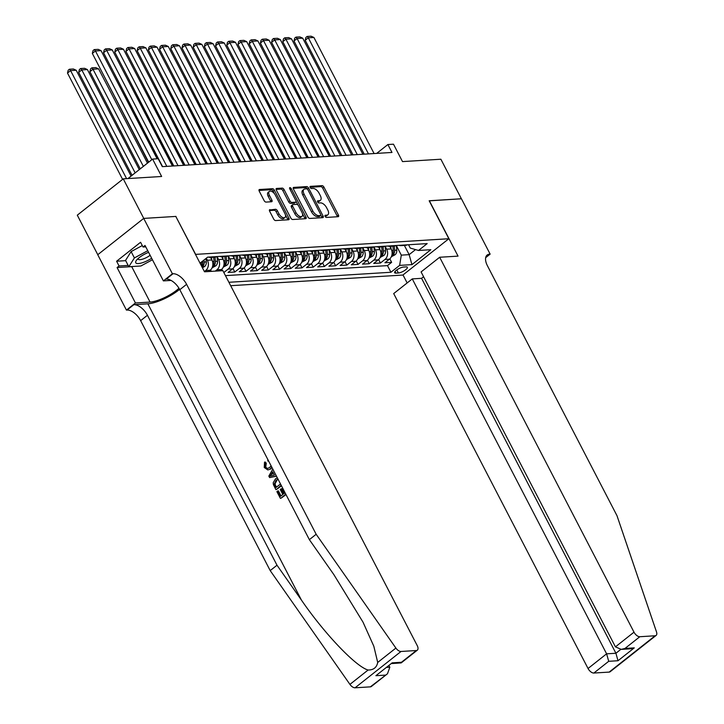 <?xml version="1.0" encoding="UTF-8"?>
<svg xmlns="http://www.w3.org/2000/svg" width="724" height="724" viewBox="0 0 724 724"><rect width="100%" height="100%" fill="white"/><g stroke="black" fill="none" stroke-linecap="round" stroke-linejoin="round"><path stroke-width="1.09" d="M325.112 216.386A1.276 0.679 51.7 0 0 326.443 217.426L338.126 216.702A1.828 0.959 51.7 0 0 338.461 216.585A1.828 0.959 51.7 0 0 338.425 215.082L323.936 187.127A1.828 0.959 51.7 0 0 322.035 185.643L310.343 186.367A1.276 0.679 51.7 0 0 310.116 186.448A1.276 0.679 51.7 0 0 310.144 187.498A1.276 0.679 51.7 0 0 311.474 188.539L312.985 188.448A5.855 3.086 51.7 0 1 319.076 193.199L320.289 195.525A5.855 3.086 51.7 0 1 320.397 200.34A5.855 3.086 51.7 0 1 319.347 200.711L317.836 200.81A1.276 0.679 51.7 0 0 317.601 200.892A1.276 0.679 51.7 0 0 317.628 201.942A1.276 0.679 51.7 0 0 318.958 202.982L320.47 202.892A5.855 3.086 51.7 0 1 326.569 207.643L327.773 209.969A5.855 3.086 51.7 0 1 327.882 214.775A5.855 3.086 51.7 0 1 326.832 215.155L325.32 215.245A1.276 0.679 51.7 0 0 325.085 215.327A1.276 0.679 51.7 0 0 325.112 216.386M269.934 209.616A1.828 0.959 51.7 0 0 269.609 209.734A1.828 0.959 51.7 0 0 269.645 211.236L273.708 219.082A1.828 0.959 51.7 0 0 275.609 220.567L288.586 219.761A1.828 0.959 51.7 0 0 288.912 219.643A1.828 0.959 51.7 0 0 288.885 218.141L274.396 190.195A1.828 0.959 51.7 0 0 272.486 188.702L259.509 189.507A1.828 0.959 51.7 0 0 259.183 189.625A1.828 0.959 51.7 0 0 259.219 191.127L264.124 200.602A1.828 0.959 51.7 0 0 266.034 202.087L271.591 201.743A1.828 0.959 51.7 0 0 271.916 201.625A1.828 0.959 51.7 0 0 271.88 200.123L269.446 195.426A4.896 2.579 51.7 0 1 269.355 191.407A4.896 2.579 51.7 0 1 275.328 195.064L284.867 213.462A4.896 2.579 51.7 0 1 284.957 217.481A4.896 2.579 51.7 0 1 278.984 213.824L277.392 210.756A1.828 0.959 51.7 0 0 275.491 209.272L269.418 210.023M175.851 216.512L195.652 254.377L448.853 238.73L429.169 200.765L461.378 198.774L440.88 159.226L402.508 161.597L393.485 144.194L387.883 144.538L391.983 152.447L162.312 166.647L158.212 158.737L152.61 159.081L127.958 178.566M175.968 216.413L143.759 218.404L123.261 178.855L161.633 176.484L152.61 159.081M307.908 216.965A1.828 0.959 51.7 0 0 309.809 218.449L322.786 217.653A1.828 0.959 51.7 0 0 323.121 217.526A1.828 0.959 51.7 0 0 323.085 216.023L308.596 188.077A1.828 0.959 51.7 0 0 306.686 186.593L293.718 187.398A1.828 0.959 51.7 0 0 293.383 187.516A1.828 0.959 51.7 0 0 293.419 189.018L307.908 216.965M305.691 218.702L292.713 219.508A1.828 0.959 51.7 0 1 290.804 218.024L276.315 190.068A1.828 0.959 51.7 0 1 276.287 188.566A1.828 0.959 51.7 0 1 276.613 188.448L282.17 188.104A1.828 0.959 51.7 0 1 284.07 189.588L289.944 200.928A1.828 0.959 51.7 0 0 291.853 202.412L295.537 202.186A1.828 0.959 51.7 0 0 295.863 202.068A1.828 0.959 51.7 0 0 295.826 200.566L289.718 188.765A1.276 0.679 51.7 0 1 289.691 187.715A1.276 0.679 51.7 0 1 291.256 188.665L305.981 217.082A1.828 0.959 51.7 0 1 306.017 218.585A1.828 0.959 51.7 0 1 305.691 218.702M97.776 254.694L77.296 215.173L123.261 178.855M210.575 269.916L211.327 271.364M221.779 269.219L222.53 270.676M228.286 255.943L229.816 258.875A7.448 5.946 86.5 0 1 228.123 269.129L232.603 268.857L228.069 272.441L234.793 272.025L232.983 268.532M239.49 255.246L241.02 258.187A7.448 5.946 86.5 0 1 239.327 268.441L243.807 268.161L239.273 271.744L245.997 271.328L244.187 267.835M250.694 254.558L252.214 257.491A7.448 5.946 86.5 0 1 250.531 267.744L255.011 267.473L250.477 271.057L257.201 270.64L255.391 267.147M261.898 253.862L263.418 256.803A7.448 5.946 86.5 0 1 261.735 267.056L266.215 266.776L261.681 270.36L268.405 269.943L266.595 266.45M273.102 253.174L274.622 256.106A7.448 5.946 86.5 0 1 272.939 266.36L277.419 266.088L272.885 269.672L279.609 269.256L277.799 265.762M284.306 252.477L285.826 255.418A7.448 5.946 86.5 0 1 284.143 265.672L288.623 265.391L284.089 268.975L290.813 268.559L289.003 265.065M295.51 251.789L297.03 254.721A7.448 5.946 86.5 0 1 295.347 264.975L299.827 264.703L295.292 268.287L302.017 267.871L300.198 264.378M306.714 251.092L308.234 254.034A7.448 5.946 86.5 0 1 306.551 264.287L311.03 264.007L306.496 267.59L313.211 267.174L311.401 263.681M317.917 250.404L319.438 253.337A7.448 5.946 86.5 0 1 317.755 263.59L322.234 263.319L317.7 266.903L324.415 266.486L322.605 262.993M329.121 249.708L330.642 252.649A7.448 5.946 86.5 0 1 328.958 262.903L333.438 262.622L328.904 266.206L335.619 265.789L333.809 262.296M340.325 249.02L341.846 251.952A7.448 5.946 86.5 0 1 340.153 262.206L344.642 261.934L340.108 265.518L346.823 265.102L345.013 261.608M351.529 248.323L353.05 251.264A7.448 5.946 86.5 0 1 351.357 261.518L355.846 261.237L351.312 264.821L358.027 264.405L356.217 260.912M362.733 247.635L364.253 250.567A7.448 5.946 86.5 0 1 362.561 260.821L367.05 260.549L362.507 264.133L369.231 263.717L367.421 260.224M373.937 246.938L375.457 249.88A7.448 5.946 86.5 0 1 373.765 260.133L378.254 259.853L373.711 263.436L380.435 263.02L384.969 259.436A7.448 5.946 -93.5 0 0 386.661 249.183L385.141 246.251M378.625 259.527L380.435 263.02M208.548 271.536L210.195 270.242A7.448 5.946 -93.5 0 0 211.888 259.988L210.548 257.4M204.385 271.563L205.716 270.514A7.448 5.946 86.5 0 0 207.408 260.26L206.331 258.178M219.752 270.848L221.399 269.545A7.448 5.946 -93.5 0 0 223.092 259.292L221.752 256.703A7.448 5.946 86.5 0 1 219.806 256.414M215.272 271.12L216.919 269.826A7.448 5.946 86.5 0 0 218.612 259.572L217.082 256.631M232.603 268.857A7.448 5.946 -93.5 0 0 234.295 258.604L232.956 256.015M243.807 268.161A7.448 5.946 -93.5 0 0 245.499 257.907L244.16 255.319A7.448 5.946 86.5 0 1 242.214 255.029M255.011 267.473A7.448 5.946 -93.5 0 0 256.703 257.219L255.364 254.631M266.215 266.776A7.448 5.946 -93.5 0 0 267.907 256.522L266.568 253.934M277.419 266.088A7.448 5.946 -93.5 0 0 279.111 255.834L277.763 253.246M288.623 265.391A7.448 5.946 -93.5 0 0 290.315 255.138L288.966 252.549M299.827 264.703A7.448 5.946 -93.5 0 0 301.51 254.45L300.17 251.862A7.448 5.946 86.5 0 1 298.234 251.563M311.03 264.007A7.448 5.946 -93.5 0 0 312.714 253.753L311.374 251.165M322.234 263.319A7.448 5.946 -93.5 0 0 323.918 253.065L322.578 250.477M333.438 262.622A7.448 5.946 -93.5 0 0 335.122 252.368L333.782 249.78M344.642 261.934A7.448 5.946 -93.5 0 0 346.325 251.681L344.986 249.092M355.846 261.237A7.448 5.946 -93.5 0 0 357.529 250.984L356.19 248.395A7.448 5.946 86.5 0 1 354.244 248.106M367.05 260.549A7.448 5.946 -93.5 0 0 368.733 250.296L367.394 247.708M378.254 259.853A7.448 5.946 -93.5 0 0 379.937 249.599L378.598 247.011A7.448 5.946 86.5 0 1 376.652 246.721M406.083 266.894L403.621 267.047A5.774 1.683 152.6 0 0 397.548 269.418A5.774 1.683 152.6 0 0 394.643 272.749A5.774 1.683 152.6 0 0 395.919 273.129L398.381 272.975A5.774 1.683 152.6 0 0 404.454 270.604A5.774 1.683 152.6 0 0 407.359 267.274A5.774 1.683 152.6 0 0 406.083 266.894M230.675 285.699L402.879 275.048L448.853 238.73M228.902 282.279L390.924 272.26L399.621 265.391L401.304 255.138L396.345 245.554M200.032 263.156L207.607 257.165L427.196 243.599L418.499 250.468L430.825 249.708L411.947 264.631L399.621 265.391M225.454 275.627L387.476 265.618L391.639 262.332L384.915 262.749L389.449 259.165A7.448 5.946 -93.5 0 0 391.141 248.911L389.802 246.323M399.06 245.336A7.448 5.946 -93.5 0 0 401.033 245.626A7.448 5.946 -93.5 0 0 402.96 245.092M401.033 245.626L405.512 245.346A7.448 5.946 -93.5 0 0 407.44 244.821M373.765 260.133L369.231 263.717M362.561 260.821L358.027 264.405M351.357 261.518L346.823 265.102M340.153 262.206L335.619 265.789M328.958 262.903L324.415 266.486M317.755 263.59L313.211 267.174M306.551 264.287L302.017 267.871M295.347 264.975L290.813 268.559M284.143 265.672L279.609 269.256M272.939 266.36L268.405 269.943M261.735 267.056L257.201 270.64M250.531 267.744L245.997 271.328M239.327 268.441L234.793 272.025M228.123 269.129L223.843 272.514M401.304 255.138L409.151 254.649L415.54 249.608M404.363 245.418L409.151 254.649L411.947 264.631M408.535 244.748L410.255 248.07L418.499 250.468M387.883 144.538L376.679 153.398M389.829 258.839L391.639 262.332M387.476 265.618L390.924 272.26M391.756 245.789A7.448 5.946 86.5 0 1 389.829 246.323L394.318 246.042A7.448 5.946 -93.5 0 0 396.236 245.508M380.553 246.477A7.448 5.946 86.5 0 1 378.625 247.011L383.114 246.739A7.448 5.946 -93.5 0 0 385.032 246.205M389.829 246.323A7.448 5.946 86.5 0 1 387.856 246.024M369.349 247.174A7.448 5.946 86.5 0 1 367.421 247.708L371.91 247.427A7.448 5.946 -93.5 0 0 373.828 246.893M358.145 247.861A7.448 5.946 86.5 0 1 356.217 248.395L360.706 248.124A7.448 5.946 -93.5 0 0 362.624 247.59M367.421 247.708A7.448 5.946 86.5 0 1 365.448 247.409M346.941 248.558A7.448 5.946 86.5 0 1 345.022 249.092L349.502 248.812A7.448 5.946 -93.5 0 0 351.421 248.278M335.737 249.246A7.448 5.946 86.5 0 1 333.818 249.78L338.298 249.508A7.448 5.946 -93.5 0 0 340.217 248.975M345.022 249.092A7.448 5.946 86.5 0 1 343.04 248.794M324.533 249.943A7.448 5.946 86.5 0 1 322.614 250.477L327.094 250.196A7.448 5.946 -93.5 0 0 329.013 249.662M333.818 249.78A7.448 5.946 86.5 0 1 331.845 249.49M313.329 250.631A7.448 5.946 86.5 0 1 311.411 251.165L315.89 250.893A7.448 5.946 -93.5 0 0 317.809 250.359M322.614 250.477A7.448 5.946 86.5 0 1 320.642 250.178M302.125 251.328A7.448 5.946 86.5 0 1 300.207 251.862L304.686 251.581A7.448 5.946 -93.5 0 0 306.605 251.047M311.411 251.165A7.448 5.946 86.5 0 1 309.438 250.875M290.921 252.015A7.448 5.946 86.5 0 1 289.003 252.549L293.482 252.278A7.448 5.946 -93.5 0 0 295.401 251.744M279.717 252.712A7.448 5.946 86.5 0 1 277.799 253.246L282.279 252.966A7.448 5.946 -93.5 0 0 284.197 252.432M289.003 252.549A7.448 5.946 86.5 0 1 287.03 252.26M268.514 253.4A7.448 5.946 86.5 0 1 266.595 253.934L271.075 253.662A7.448 5.946 -93.5 0 0 272.993 253.129M277.799 253.246A7.448 5.946 86.5 0 1 275.826 252.948M257.31 254.097A7.448 5.946 86.5 0 1 255.391 254.631L259.871 254.35A7.448 5.946 -93.5 0 0 261.789 253.816M266.595 253.934A7.448 5.946 86.5 0 1 264.622 253.644M246.106 254.785A7.448 5.946 86.5 0 1 244.187 255.319L248.667 255.047A7.448 5.946 -93.5 0 0 250.594 254.513M255.391 254.631A7.448 5.946 86.5 0 1 253.418 254.341M234.902 255.482A7.448 5.946 86.5 0 1 232.983 256.015L237.463 255.735A7.448 5.946 -93.5 0 0 239.391 255.201M223.698 256.169A7.448 5.946 86.5 0 1 221.779 256.703L226.259 256.432A7.448 5.946 -93.5 0 0 228.187 255.898M232.983 256.015A7.448 5.946 86.5 0 1 231.01 255.726M212.494 256.866A7.448 5.946 86.5 0 1 210.575 257.4L215.055 257.12A7.448 5.946 -93.5 0 0 216.983 256.586M201.571 266.133A7.448 5.946 -93.5 0 0 201.281 262.169M210.575 257.4A7.448 5.946 86.5 0 1 208.602 257.111M325.013 216.168L325.583 216.132A5.855 3.086 51.7 0 0 326.642 215.761L327.882 214.775M320.397 200.34L319.157 201.317A5.855 3.086 51.7 0 1 318.098 201.697L317.528 201.734M337.42 216.748A1.828 0.959 51.7 0 0 337.185 216.06L322.696 188.113A1.828 0.959 51.7 0 0 320.786 186.629L310.044 187.29M307.438 189.236L307.356 189.055A1.828 0.959 51.7 0 0 305.447 187.57L293.175 188.331M322.08 217.689A1.828 0.959 51.7 0 0 321.836 217.01L320.841 215.082M320.451 215.553A1.276 0.679 51.7 0 0 320.678 215.462A1.276 0.679 51.7 0 0 320.66 214.413L307.944 189.878A1.276 0.679 51.7 0 0 306.605 188.837L305.012 188.937A5.855 3.086 51.7 0 0 303.962 189.317A5.855 3.086 51.7 0 0 304.071 194.123L312.759 210.892A5.855 3.086 51.7 0 0 318.859 215.643L320.451 215.553L319.212 216.53A1.276 0.679 51.7 0 0 319.438 216.449A1.276 0.679 51.7 0 0 319.574 216.241M303.962 189.317L302.713 190.294A5.855 3.086 51.7 0 0 302.831 195.109L304.071 194.123M319.212 216.53L317.619 216.63A5.855 3.086 51.7 0 1 311.519 211.879L302.831 195.109M276.079 189.389L280.921 189.091L282.17 188.104M294.813 202.756A1.828 0.959 51.7 0 1 294.623 203.046A1.828 0.959 51.7 0 1 294.297 203.163L290.614 203.399A1.828 0.959 51.7 0 1 288.704 201.905L282.831 190.575A1.828 0.959 51.7 0 0 280.921 189.091M296.089 201.372L297.998 205.055M302.469 213.68L304.741 218.069L305.981 217.082M296.044 212.693A4.896 2.579 51.7 0 0 302.017 216.349A4.896 2.579 51.7 0 0 301.926 212.331L298.569 205.842A1.828 0.959 51.7 0 0 296.659 204.358L292.976 204.584A1.828 0.959 51.7 0 0 292.65 204.702A1.828 0.959 51.7 0 0 292.686 206.204L296.044 212.693L294.804 213.671A4.896 2.579 51.7 0 0 300.777 217.327L302.017 216.349M291.736 205.571A1.828 0.959 51.7 0 0 291.41 205.688A1.828 0.959 51.7 0 0 291.437 207.191L292.686 206.204M294.804 213.671L291.437 207.191M304.985 218.748A1.828 0.959 51.7 0 0 304.741 218.069M284.957 217.481L283.718 218.467A4.896 2.579 51.7 0 1 277.744 214.811L276.152 211.743A1.828 0.959 51.7 0 0 274.251 210.259L269.4 210.557M269.355 191.407L268.115 192.385A4.896 2.579 51.7 0 0 268.206 196.403L269.446 195.426M270.876 201.788A1.828 0.959 51.7 0 0 270.64 201.1L268.206 196.403M274.477 193.733L273.147 191.172A1.828 0.959 51.7 0 0 271.247 189.688L258.975 190.448M287.881 219.806A1.828 0.959 51.7 0 0 287.636 219.119L285.401 214.811M391.313 256.776L395.096 254.73A4.941 3.937 -93.5 0 0 396.779 250.151L396.336 245.499M390.996 248.631L390.779 246.26M280.595 59.712L330.298 156.257M392.906 246.133L393.304 250.359A4.941 3.937 86.5 0 1 392.453 254.015C392.073 255.002 392.526 254.975 393.793 253.934A4.941 3.937 -93.5 0 0 394.643 250.278L394.245 246.042M392.453 254.015L392.218 254.658M368.48 153.904L308.306 37.811L305.202 40.273L364.235 154.167M374.082 153.551L313.908 37.467L308.306 37.811L307.148 36.444L311.067 36.2L313.908 37.467M305.202 40.273L305.908 37.422L307.148 36.444M148.601 252.341A12.109 3.539 152.6 0 0 136.51 260.242A12.109 3.539 152.6 0 0 135.859 262.93A12.109 3.539 152.6 0 0 151.66 258.251M138.094 258.568A8.29 2.425 152.6 0 0 138.166 259.12A8.29 2.425 152.6 0 0 138.239 259.246A8.29 2.425 152.6 0 0 150.13 255.291M152.438 259.753L140.927 265.979L128.827 266.731L125.551 260.405L131.116 251.599L142.284 245.563M128.827 266.731L134.402 257.925L147.75 250.703M131.116 251.599L134.402 257.925M423.585 276.74L421.567 278.324L412.273 278.903L393.693 293.582L588.042 668.505L606.612 653.826L615.916 653.256L620.785 649.401M412.273 278.903L606.612 653.826L608.703 661.311L593.861 673.039L609.156 672.098L655.12 635.772A5.593 2.941 51.7 0 0 656.125 635.41A5.593 2.941 51.7 0 0 656.514 631.962L616.984 515.687L487.415 265.735A13.041 6.869 -128.3 0 1 487.171 255.02A13.041 6.869 -128.3 0 1 489.524 254.178L490.139 254.133L461.432 198.765L429.214 200.847M429.341 200.756L458.039 256.124L439.667 257.255L634.007 632.179A5.593 2.941 51.7 0 0 639.826 636.722L655.12 635.772M490.139 254.133L485.677 257.663M403.006 274.957L407.15 282.948M439.667 257.255L421.087 271.934L615.436 646.858L634.007 632.179M656.125 635.41L610.16 671.736A5.593 2.941 -128.3 0 1 609.156 672.098M593.861 673.039A5.593 2.941 -128.3 0 1 588.042 668.505M421.567 278.324L615.916 653.256L618.006 660.731L608.703 661.311M639.826 636.722L624.984 648.451L621.237 649.383L615.436 646.858M624.984 648.451L634.278 647.871L630.541 648.813L621.237 649.383M284.342 493.297L281.998 488.763L281.102 488.818L283.69 493.813L285.048 492.736M281.021 495.922L278.423 490.908L277.754 490.944L280.532 496.302L282.831 494.492L280.242 489.505L281.102 488.818M285.745 494.076L280.867 498.293A24.263 7.086 152.6 0 0 285.971 494.528M281.202 485.315L276.333 489.533A24.263 7.086 152.6 0 0 281.428 485.759M265.446 463.288L265.147 466.88L265.798 466.844L266.278 463.233L265.346 462.075L264.522 462.129L265.446 463.288L266.278 463.233M267.835 469.939L271.183 468.835L267.835 469.939L264.251 467.496L264.522 462.129M370.353 686.859L387.485 673.754L371.358 686.497A5.593 2.941 -128.3 0 1 370.353 686.859L355.059 687.8A5.593 2.941 -128.3 0 1 349.927 684.388L270.197 570.593L277.002 565.218L147.434 315.275A13.041 6.869 51.7 0 0 133.859 304.686L147.859 303.818A24.263 7.086 152.6 0 0 179.606 289.338M277.002 565.218L301.446 600.115C324.479 633.726 355.955 666.741 368.1 670.026C373.503 670.053 376.706 667.519 377.711 662.433L373.819 646.233L363.032 622.188L333.809 574.539L309.365 539.651L179.805 289.7A13.041 6.869 51.7 0 0 166.221 279.111L173.018 273.735L172.403 273.772L143.705 218.404L175.805 216.422L204.503 271.79L222.874 270.658L417.223 645.582A5.593 2.941 51.7 0 1 417.323 650.17A5.593 2.941 51.7 0 1 416.318 650.532L401.024 651.473L355.059 687.8M276.405 476.066L269.627 477.596L276.468 476.193M270.197 570.593L140.637 320.651A13.041 6.869 51.7 0 0 127.053 310.062L126.438 310.098L97.74 254.73L143.705 218.404M309.365 539.651L316.162 534.276L186.602 284.324A13.041 6.869 51.7 0 0 173.018 273.735M377.711 662.433L395.892 648.071L316.162 534.276M133.46 266.441A20.96 6.118 -27.4 0 1 131.696 266.64L117.08 267.545L119.062 265.97L128.148 265.409M145.759 246.857L143.044 247.029L140.583 242.278L116.6 261.228L119.062 265.97M143.044 247.029L145.026 245.454L163.398 280.894L172.403 273.772M126.438 310.098L135.442 302.976L150.067 302.071A20.96 6.118 152.6 0 0 178.982 288.252M117.08 267.545L135.442 302.976M389.05 665.736L389.829 667.229L387.485 673.754M171.036 280.414L163.398 280.894M395.892 648.071A5.593 2.941 51.7 0 0 401.024 651.473M116.6 261.228L125.686 260.667M385.195 675.121L375.901 675.7L392.173 662.84L401.476 662.261L401.196 662.913L391.802 663.564M268.504 460.817L267.844 461.043L268.595 460.998M265.147 466.88L267.491 468.491L269.59 467.559L271.102 465.831M271.808 467.188L270.287 468.89M267.844 461.043L267.753 459.387M273.509 470.473L275.708 474.718M269.627 477.596L268.839 476.084L272.812 469.125M271.808 475.722L274.378 475.062L272.695 471.822L270.097 476.166L271.808 475.722M271.21 474.292L272.052 474.247L273.093 472.6M275.826 489.56L273.382 484.555L273.201 482.754L275.473 478.854L277.328 477.849M278.043 479.225L276.152 480.211L274.333 483.931L275.989 487.542L280.505 483.976M276.152 480.211L277.048 480.157L275.02 483.885L274.333 483.931M274.993 485.614L275.663 485.578L275.02 483.885M276.478 487.152L275.663 485.578M280.369 498.32L276.894 491.632L277.754 490.944M380.109 257.473L383.892 255.427A4.941 3.937 -93.5 0 0 385.575 250.839L385.132 246.196M379.792 249.318L379.575 246.956M269.391 60.409L319.094 156.954M381.702 246.821L382.1 251.056A4.941 3.937 86.5 0 1 381.249 254.712C380.869 255.699 381.322 255.672 382.589 254.622A4.941 3.937 -93.5 0 0 383.439 250.975L383.041 246.739M381.249 254.712L381.014 255.346M368.905 258.16L372.688 256.115A4.941 3.937 -93.5 0 0 374.371 251.536L373.928 246.893M368.588 250.015L368.371 247.644M258.187 61.097L307.89 157.642M370.498 247.518L370.896 251.744A4.941 3.937 86.5 0 1 370.045 255.4C369.665 256.387 370.118 256.359 371.385 255.319A4.941 3.937 -93.5 0 0 372.236 251.662L371.837 247.427M370.045 255.4L369.81 256.043M357.701 258.857L361.484 256.812A4.941 3.937 -93.5 0 0 363.167 252.224L362.724 247.581M357.385 250.703L357.167 248.341M246.984 61.793L296.686 158.339M359.294 248.205L359.692 252.441A4.941 3.937 86.5 0 1 358.842 256.097C358.461 257.083 358.914 257.056 360.181 256.006A4.941 3.937 -93.5 0 0 361.032 252.359L360.633 248.124M358.842 256.097L358.606 256.73M346.497 259.545L350.28 257.5A4.941 3.937 -93.5 0 0 351.964 252.92L351.52 248.278M346.181 251.4L345.963 249.029M235.78 62.481L285.482 159.027M348.09 248.902L348.488 253.129A4.941 3.937 86.5 0 1 347.638 256.785C347.258 257.771 347.71 257.744 348.977 256.703A4.941 3.937 -93.5 0 0 349.837 253.047L349.43 248.812M347.638 256.785L347.402 257.427M357.276 154.592L297.102 38.508L293.998 40.96L353.031 154.855M362.878 154.248L302.704 38.164L297.102 38.508L295.944 37.132L299.863 36.897L302.704 38.164M293.998 40.96L294.704 38.119L295.944 37.132M346.072 155.289L285.899 39.196L282.794 41.657L341.828 155.551M351.674 154.936L291.501 38.852L285.899 39.196L284.74 37.829L288.668 37.585L291.501 38.852M282.794 41.657L283.5 38.806L284.74 37.829M334.868 155.977L274.695 39.892L271.591 42.345L330.624 156.239M340.47 155.633L280.297 39.549L274.695 39.892L273.536 38.517L277.464 38.282L280.297 39.549M271.591 42.345L272.296 39.503L273.536 38.517M323.664 156.674L263.491 40.58L260.387 43.042L319.42 156.936M329.266 156.321L269.093 40.236L263.491 40.58L262.332 39.214L266.26 38.969L269.093 40.236M260.387 43.042L261.093 40.191L262.332 39.214M335.293 260.242L339.076 258.197A4.941 3.937 -93.5 0 0 340.76 253.608L340.316 248.966M334.977 252.088L334.76 249.726M224.576 63.178L274.278 159.723M336.886 249.59L337.284 253.825A4.941 3.937 86.5 0 1 336.434 257.482C336.054 258.468 336.506 258.441 337.773 257.391A4.941 3.937 -93.5 0 0 338.633 253.744L338.235 249.508M336.434 257.482L336.198 258.124M312.46 157.361L252.287 41.277L249.183 43.73L308.225 157.624M318.062 157.018L257.889 40.933L252.287 41.277L251.128 39.901L255.056 39.666L257.889 40.933M249.183 43.73L249.889 40.888L251.128 39.901M324.09 260.93L327.872 258.884A4.941 3.937 -93.5 0 0 329.556 254.305L329.112 249.662M323.773 252.785L323.556 250.413M213.372 63.866L263.084 160.411M325.682 250.287L326.081 254.513A4.941 3.937 86.5 0 1 325.23 258.169C324.85 259.156 325.302 259.129 326.569 258.088A4.941 3.937 -93.5 0 0 327.429 254.432L327.031 250.196M325.23 258.169L324.995 258.812M301.256 158.058L241.083 41.965L237.979 44.426L297.021 158.321M306.858 157.705L246.685 41.621L241.083 41.965L239.925 40.598L243.852 40.354L246.685 41.621M237.979 44.426L238.685 41.576L239.925 40.598M312.886 261.626L316.669 259.581A4.941 3.937 -93.5 0 0 318.352 254.993L317.917 250.35M312.569 253.472L312.352 251.11M202.168 64.563L251.88 161.108M314.478 250.975L314.877 255.21A4.941 3.937 86.5 0 1 314.026 258.866C313.646 259.853 314.098 259.826 315.374 258.776A4.941 3.937 -93.5 0 0 316.225 255.129L315.827 250.893M314.026 258.866L313.791 259.509M290.053 158.746L229.879 42.662L226.775 45.114L285.817 159.008M295.654 158.402L235.481 42.318L229.879 42.662L228.721 41.286L232.648 41.051L235.481 42.318M226.775 45.114L227.481 42.273L228.721 41.286M301.682 262.314L305.465 260.269A4.941 3.937 -93.5 0 0 307.148 255.69L306.714 251.047M301.374 254.169L301.148 251.798M190.964 65.251L240.676 161.796M303.275 251.671L303.673 255.907A4.941 3.937 86.5 0 1 302.822 259.554C302.451 260.54 302.894 260.513 304.171 259.473A4.941 3.937 -93.5 0 0 305.021 255.816L304.623 251.59M302.822 259.554L302.587 260.197M278.849 159.443L218.675 43.349L215.571 45.811L274.613 159.705M284.451 159.09L224.277 43.006L218.675 43.349L217.517 41.983L221.444 41.739L224.277 43.006M215.571 45.811L216.277 42.96L217.517 41.983M290.478 263.011L294.261 260.966A4.941 3.937 -93.5 0 0 295.944 256.377L295.51 251.735M290.17 254.857L289.944 252.495M179.76 65.947L229.472 162.493M292.071 252.359L292.469 256.595A4.941 3.937 86.5 0 1 291.618 260.251C291.247 261.237 291.691 261.21 292.967 260.16A4.941 3.937 -93.5 0 0 293.817 256.513L293.419 252.278M291.618 260.251L291.383 260.893M267.645 160.131L207.471 44.046L204.367 46.499L263.409 160.393M273.247 159.787L213.073 43.702L207.471 44.046L206.322 42.671L210.241 42.435L213.073 43.702M204.367 46.499L205.073 43.657L206.322 42.671M279.274 263.699L283.057 261.654A4.941 3.937 -93.5 0 0 284.74 257.074L284.306 252.432M278.966 255.554L278.74 253.183M168.556 66.635L218.268 163.181M280.867 253.056L281.265 257.292A4.941 3.937 86.5 0 1 280.414 260.939C280.043 261.925 280.487 261.898 281.763 260.857A4.941 3.937 -93.5 0 0 282.613 257.201L282.215 252.975M280.414 260.939L280.179 261.581M256.441 160.828L196.267 44.734L193.163 47.196L252.205 161.09M262.043 160.475L201.869 44.39L196.267 44.734L195.118 43.368L199.037 43.123L201.869 44.39M193.163 47.196L193.869 44.345L195.118 43.368M268.07 264.396L271.853 262.35A4.941 3.937 -93.5 0 0 273.536 257.762L273.102 253.119M267.762 256.242L267.536 253.88M157.352 67.332L207.064 163.877M269.663 253.744L270.061 257.979A4.941 3.937 86.5 0 1 269.21 261.636C268.839 262.622 269.283 262.595 270.559 261.545A4.941 3.937 -93.5 0 0 271.409 257.898L271.011 253.662M269.21 261.636L268.975 262.278M245.246 161.515L185.073 45.431L181.959 47.884L241.002 161.778M250.848 161.171L190.665 45.087L185.073 45.431L183.914 44.055L187.833 43.82L190.665 45.087M181.959 47.884L182.665 45.042L183.914 44.055M256.866 265.084L260.649 263.038A4.941 3.937 -93.5 0 0 262.332 258.459L261.898 253.816M256.558 256.939L256.332 254.567M146.148 68.02L195.86 164.574M258.459 254.441L258.857 258.676A4.941 3.937 86.5 0 1 258.006 262.323C257.635 263.31 258.079 263.283 259.355 262.242A4.941 3.937 -93.5 0 0 260.206 258.586L259.807 254.359M258.006 262.323L257.771 262.966M234.042 162.212L173.869 46.128L170.755 48.58L229.798 162.475M239.644 161.868L179.471 45.775L173.869 46.128L172.71 44.752L176.629 44.508L179.471 45.775M170.755 48.58L171.461 45.73L172.71 44.752M245.662 265.78L249.445 263.735A4.941 3.937 -93.5 0 0 251.128 259.147L250.694 254.504M245.355 257.626L245.128 255.264M134.945 68.717L184.656 165.262M247.255 255.129L247.653 259.364A4.941 3.937 86.5 0 1 246.803 263.02C246.432 264.007 246.875 263.979 248.151 262.93A4.941 3.937 -93.5 0 0 249.002 259.283L248.603 255.047M246.803 263.02L246.576 263.663M222.838 162.9L162.665 46.816L159.552 49.268L218.594 163.162M228.44 162.556L168.267 46.472L162.665 46.816L161.506 45.44L165.425 45.205L168.267 46.472M159.552 49.268L160.257 46.426L161.506 45.44M234.458 266.468L238.241 264.423A4.941 3.937 -93.5 0 0 239.925 259.844L239.49 255.201M234.151 258.323L233.924 255.952M123.741 69.404L173.452 165.959M236.051 255.825L236.449 260.061A4.941 3.937 86.5 0 1 235.599 263.708C235.228 264.694 235.671 264.667 236.947 263.627A4.941 3.937 -93.5 0 0 237.798 259.97L237.4 255.744M235.599 263.708L235.372 264.351M211.634 163.597L151.461 47.513L148.348 49.965L207.39 163.859M217.236 163.253L157.063 47.16L151.461 47.513L150.302 46.137L154.221 45.893L157.063 47.16M148.348 49.965L149.053 47.114L150.302 46.137M223.254 267.165L227.037 265.12A4.941 3.937 -93.5 0 0 228.721 260.531L228.286 255.889M222.947 259.011L222.721 256.649M112.537 70.101L158.149 158.737M224.847 256.513L225.245 260.749A4.941 3.937 86.5 0 1 224.395 264.405C224.024 265.391 224.467 265.364 225.743 264.323A4.941 3.937 -93.5 0 0 226.594 260.667L226.196 256.432M224.395 264.405L224.168 265.047M200.43 164.285L140.257 48.2L137.144 50.653L196.186 164.547M206.032 163.941L145.859 47.856L140.257 48.2L139.099 46.825L143.017 46.589L145.859 47.856M137.144 50.653L137.859 47.811L139.099 46.825M212.051 267.853L215.833 265.808A4.941 3.937 -93.5 0 0 217.517 261.228L217.082 256.586M211.743 259.708L211.517 257.337M101.333 70.789L148.465 162.357M213.643 257.21L214.042 261.445A4.941 3.937 86.5 0 1 213.191 265.093C212.82 266.079 213.263 266.052 214.539 265.011A4.941 3.937 -93.5 0 0 215.39 261.355L214.992 257.129M213.191 265.093L212.965 265.735M189.226 164.982L129.053 48.897L125.949 51.35L184.982 165.244M194.828 164.638L134.655 48.544L129.053 48.897L127.895 47.522L131.813 47.277L134.655 48.544M125.949 51.35L126.655 48.499L127.895 47.522M202.412 267.753L204.63 266.504A4.941 3.937 -93.5 0 0 206.313 261.916L205.987 258.45M143.37 166.384L92.998 69.223L98.6 68.87L147.47 163.144M89.894 71.676L90.6 68.825L91.839 67.848L92.998 69.223L89.894 71.676L140.257 168.837M202.738 261.02L202.847 262.133A4.941 3.937 86.5 0 1 201.987 265.789C201.616 266.776 202.059 266.749 203.335 265.708A4.941 3.937 -93.5 0 0 204.186 262.052L203.996 260.025M201.987 265.789L201.761 266.432M91.839 67.848L95.767 67.604L98.6 68.87M178.023 165.669L117.849 49.585L114.745 52.038L173.778 165.932M183.625 165.325L123.451 49.241L117.849 49.585L116.691 48.209L120.609 47.974L123.451 49.241M114.745 52.038L115.451 49.196L116.691 48.209M135.162 172.864L81.794 69.911L87.396 69.567L139.261 169.624M78.69 72.364L79.396 69.522L80.635 68.536L81.794 69.911L78.69 72.364L132.058 175.326M80.635 68.536L84.563 68.3L87.396 69.567M166.819 166.366L106.645 50.282L103.541 52.734L162.574 166.629M172.421 166.022L112.247 49.929L106.645 50.282L105.487 48.906L109.405 48.662L112.247 49.929M103.541 52.734L104.247 49.884L105.487 48.906M126.591 178.647L70.59 70.608L76.192 70.255L131.062 176.104M67.486 73.061L68.192 70.21L69.432 69.233L70.59 70.608L67.486 73.061L122.6 179.38M69.432 69.233L73.359 68.988L76.192 70.255M151.805 159.714L95.441 50.97L92.337 53.422L148.701 162.167M157.117 158.8L101.043 50.626L95.441 50.97L94.283 49.594L98.202 49.359L101.043 50.626M92.337 53.422L93.043 50.58L94.283 49.594M207.408 260.26L211.888 259.988M218.612 259.572L223.092 259.292M229.816 258.875L234.295 258.604M241.02 258.187L245.499 257.907M252.214 257.491L256.703 257.219M263.418 256.803L267.907 256.522M274.622 256.106L279.111 255.834M285.826 255.418L290.315 255.138M297.03 254.721L301.51 254.45M308.234 254.034L312.714 253.753M319.438 253.337L323.918 253.065M330.642 252.649L335.122 252.368M341.846 251.952L346.325 251.681M353.05 251.264L357.529 250.984M364.253 250.567L368.733 250.296M375.457 249.88L379.937 249.599M386.661 249.183L391.141 248.911M384.969 259.436L389.449 259.165M216.919 269.826L221.399 269.545M205.716 270.514L210.195 270.242M396.797 269.925L398.381 272.975M395.06 271.482L395.919 273.129M325.583 216.132L326.832 215.155M318.098 201.697L319.347 200.711M320.786 186.629L322.035 185.643M322.696 188.113L323.936 187.127M337.185 216.06L338.425 215.082M293.193 187.806L293.718 187.398M305.447 187.57L306.686 186.593M307.356 189.055L308.596 188.077M321.836 217.01L323.085 216.023M311.519 211.879L312.759 210.892M317.619 216.63L318.859 215.643M276.097 188.864L276.613 188.448M282.831 190.575L284.07 189.588M288.704 201.905L289.944 200.928M290.614 203.399L291.853 202.412M294.297 203.163L295.537 202.186M290.125 189.561L291.256 188.665M274.251 210.259L275.491 209.272M276.152 211.743L277.392 210.756M277.744 214.811L278.984 213.824M270.64 201.1L271.88 200.123M258.993 189.914L259.509 189.507M271.247 189.688L272.486 188.702M273.147 191.172L274.396 190.195M287.636 219.119L288.885 218.141M391.919 254.975L395.005 254.785M394.643 250.278L396.779 250.151M391.765 250.459L393.304 250.359M393.096 252.595L393.793 253.934M634.278 647.871L618.006 660.731M485.813 257.101L489.524 254.178M301.446 600.115L147.859 303.818M179.805 289.7L186.602 284.324M147.434 315.275L140.637 320.651M375.901 675.7L392.173 662.84M401.476 662.261L416.318 650.532M349.927 684.388L368.1 670.026M133.859 304.686L127.053 310.062M131.696 266.64L150.067 302.071M386.942 667.401L389.829 667.229M380.715 255.662L383.801 255.472M383.439 250.975L385.575 250.839M380.562 251.147L382.1 251.056M381.901 253.282L382.589 254.622M369.512 256.359L372.598 256.169M372.236 251.662L374.371 251.536M369.358 251.843L370.896 251.744M370.697 253.979L371.385 255.319M358.308 257.047L361.394 256.857M361.032 252.359L363.167 252.224M358.154 252.531L359.692 252.441M359.493 254.667L360.181 256.006M347.104 257.744L350.19 257.554M349.837 253.047L351.964 252.92M346.95 253.228L348.488 253.129M348.289 255.364L348.977 256.703M335.9 258.441L338.986 258.242M338.633 253.744L340.76 253.608M335.746 253.925L337.284 253.825M337.085 256.052L337.773 257.391M324.705 259.129L327.782 258.939M327.429 254.432L329.556 254.305M324.542 254.613L326.081 254.513M325.881 256.748L326.569 258.088M313.501 259.826L316.578 259.626M316.225 255.129L318.352 254.993M313.338 255.31L314.877 255.21M314.678 257.436L315.374 258.776M302.297 260.513L305.374 260.323M305.021 255.816L307.148 255.69M302.134 255.997L303.673 255.907M303.474 258.133L304.171 259.473M291.093 261.21L294.17 261.02M293.817 256.513L295.944 256.377M290.93 256.694L292.469 256.595M292.27 258.821L292.967 260.16M279.889 261.898L282.966 261.708M282.613 257.201L284.74 257.074M279.726 257.382L281.265 257.292M281.066 259.518L281.763 260.857M268.685 262.595L271.762 262.405M271.409 257.898L273.536 257.762M268.523 258.079L270.061 257.979M269.862 260.206L270.559 261.545M257.482 263.283L260.559 263.093M260.206 258.586L262.332 258.459M257.319 258.767L258.857 258.676M258.658 260.902L259.355 262.242M246.278 263.979L249.355 263.789M249.002 259.283L251.128 259.147M246.115 259.464L247.653 259.364M247.454 261.59L248.151 262.93M235.074 264.667L238.151 264.477M237.798 259.97L239.925 259.844M234.911 260.151L236.449 260.061M236.25 262.287L236.947 263.627M223.87 265.364L226.947 265.174M226.594 260.667L228.721 260.531M223.707 260.848L225.245 260.749M225.046 262.975L225.743 264.323M212.666 266.052L215.743 265.862M215.39 261.355L217.517 261.228M212.503 261.536L214.042 261.445M213.842 263.672L214.539 265.011M201.878 266.722L204.539 266.559M204.186 262.052L206.313 261.916M201.299 262.233L202.847 262.133M202.639 264.36L203.335 265.708M319.438 216.449L320.678 215.462M294.623 203.046L295.863 202.068M291.41 205.688L292.65 204.702M401.196 662.913L417.323 650.17"/></g></svg>

